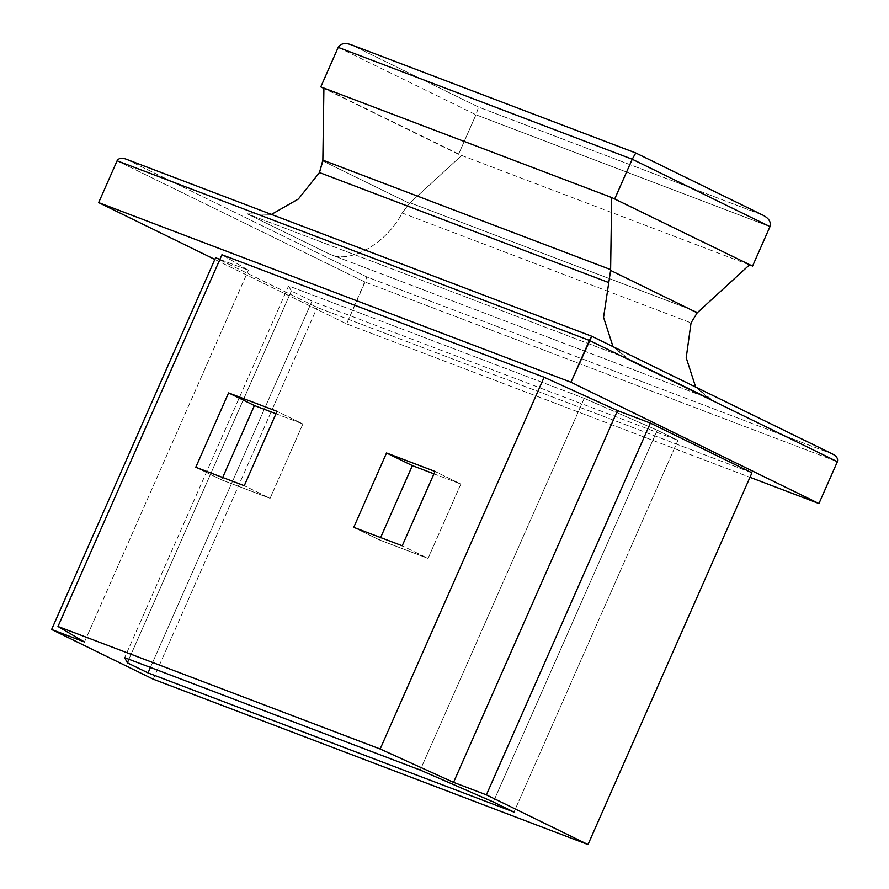 <?xml version="1.0" encoding="UTF-8"?>
<svg xmlns="http://www.w3.org/2000/svg" width="889" height="889" viewBox="0 0 889 889"><rect width="100%" height="100%" fill="white"/><g stroke="black" fill="none" stroke-linecap="round" stroke-linejoin="round"><path stroke-width="0.67" stroke-dasharray="4.45 3.33" d="M214.838 259.432L346.621 323.896L749.972 477.304L346.621 323.896L214.838 259.432M751.95 472.815L317.173 307.45L215.571 257.754L317.173 307.45L751.95 472.815M219.883 259.388L248.42 270.245L221.939 254.743L248.42 270.245L219.883 259.388M458.546 154.275L475.959 114.781L769.985 226.606L475.959 114.781L458.546 154.275L323.907 88.411L458.546 154.275M749.438 264.911L461.669 155.464L323.907 88.078L461.669 155.464L409.451 203.359L322.84 160.987L409.451 203.359L461.669 155.464L749.438 264.911M338.198 47.384L475.959 114.781L478.56 107.069L351.133 44.728L635.768 152.986L351.133 44.728L478.56 107.069L763.207 215.316L478.56 107.069L475.959 114.781L338.198 47.384M697.821 312.239L410.051 202.792L697.821 312.239M711.422 399.383L329.819 254.254C349.866 264.366 386.559 243.43 402.139 212.993L691.042 322.874L402.139 212.993L409.451 203.359L402.139 212.993C386.559 243.43 349.866 264.366 329.819 254.254L711.422 399.383L628.767 358.956L613.021 346.643L625.923 357.711L628.767 358.956L247.153 213.816L628.767 358.956L711.422 399.383L708.577 398.15L695.676 387.082L711.422 399.383M271.445 214.427L247.153 213.816L329.819 254.254L247.153 213.816L271.445 214.427M832.86 454.19L366.801 276.935L125.716 159.009L591.774 336.264L125.716 159.009L366.801 276.935L346.621 323.896L365.068 282.08L837.382 461.713L365.068 282.08L117.092 160.787L365.068 282.08L366.801 276.935L832.86 454.19M763.207 215.316L635.768 152.986M153.219 679.185L317.173 307.45L153.219 679.185M84.466 641.98L248.42 270.245L84.466 641.98M493.317 801.978L657.271 430.243L677.94 440.355L513.986 812.09L677.94 440.355L311.972 301.16L150.419 667.45L311.972 301.16L291.314 291.059L128.905 659.26L291.314 291.059L288.614 285.902L124.66 657.649L288.614 285.902L584.206 398.328L420.241 770.063L584.206 398.328L657.271 430.243L493.317 801.978M677.94 440.355L657.271 430.243L584.206 398.328L288.614 285.902L291.314 291.059L311.972 301.16L677.94 440.355M195.78 467.258L221.605 479.893L222.672 477.493L221.605 479.893L195.78 467.258M275.99 413.763L302.882 423.986L277.046 411.351L302.882 423.986L270.089 498.34L244.264 485.705L270.089 498.34L221.605 479.893L270.089 498.34L302.882 423.986L275.99 413.763M353.733 527.344L379.57 539.979L380.625 537.567L379.57 539.979L353.733 527.344M433.954 473.837L460.835 484.072L435.01 471.437L460.835 484.072L428.054 558.414L402.217 545.779L428.054 558.414L379.57 539.979L428.054 558.414L460.835 484.072L433.954 473.837M626 357.756L708.655 398.183"/><path stroke-width="1.33" d="M544.112 377.269L221.939 254.743L57.985 626.478L380.159 749.005L544.112 377.269L617.511 410.618L650.359 423.108L751.95 472.815L650.359 423.108L486.394 794.855L453.557 782.364L380.159 749.005L57.985 626.478L84.466 641.98L51.618 629.49L153.219 679.185L587.996 844.55L486.394 794.855L587.996 844.55L751.95 472.815L587.996 844.55L153.219 679.185L51.618 629.49L215.571 257.754L219.883 259.388L215.571 257.754L51.618 629.49L84.466 641.98L57.985 626.478L221.939 254.743L544.112 377.269L380.159 749.005L453.557 782.364L617.511 410.618L544.112 377.269M244.264 485.705L195.78 467.258L228.573 392.916L277.046 411.351L244.264 485.705L277.046 411.351L228.573 392.916L195.78 467.258L244.264 485.705M402.217 545.779L353.733 527.344L386.526 452.99L435.01 471.437L402.217 545.779L435.01 471.437L386.526 452.99L353.733 527.344L402.217 545.779M493.317 801.978L513.986 812.09L148.018 672.906L127.349 662.794L124.66 657.649L420.241 770.063L493.317 801.978L420.241 770.063L124.66 657.649L127.349 662.794L148.018 672.906L513.986 812.09L493.317 801.978M98.646 202.603L214.838 259.432L98.646 202.603L117.092 160.787L98.646 202.603L570.971 382.237L98.646 202.603M749.972 477.304L818.936 503.541L570.971 382.237L818.936 503.541L749.972 477.304M611.676 197.525L752.561 266.1L611.676 197.525L752.561 266.1L769.985 226.606L632.223 159.22L614.81 198.714L632.223 159.22L338.198 47.384L320.785 86.889L338.198 47.384C340.687 43.461 344.988 42.572 351.133 44.728L635.735 152.952L763.207 215.316C768.952 218.361 771.219 222.128 769.985 226.606L752.561 266.1L611.676 197.525L610.61 270.434L697.22 312.806L749.438 264.911L697.22 312.806L691.042 322.874L686.208 357.767L695.676 387.082L686.208 357.767L691.042 322.874L697.22 312.806L610.61 270.434L611.676 197.525L323.907 88.078L611.676 197.525M323.907 88.411L320.785 86.889L323.907 88.411M322.84 160.987L323.907 88.078L322.863 160.142L610.632 269.589L322.863 160.142L319.473 172.566L298.371 199.014L271.445 214.427L298.371 199.014L319.473 172.566L608.387 282.435L319.473 172.566L322.84 160.987M613.021 346.643L603.553 317.329L610.61 270.434L603.553 317.329L613.021 346.643M591.774 336.264L832.86 454.19L591.752 336.242L570.971 382.237L589.407 340.42L117.092 160.787L589.407 340.42L591.774 336.264M837.382 461.713L818.936 503.541L837.382 461.713L589.407 340.42L837.382 461.713C838.205 458.735 836.693 456.224 832.86 454.19C836.693 456.224 838.205 458.735 837.382 461.713M769.985 226.606C771.219 222.128 768.952 218.361 763.207 215.316L635.735 152.952L632.223 159.22L769.985 226.606M351.133 44.728C344.988 42.572 340.687 43.461 338.198 47.384L632.223 159.22L635.768 152.986M125.716 159.009C121.626 157.575 118.748 158.164 117.092 160.787C118.748 158.164 121.626 157.575 125.716 159.009L591.752 336.242L832.86 454.19M650.359 423.108L617.511 410.618L453.557 782.364L486.394 794.855L650.359 423.108M150.419 667.45L148.018 672.906L150.419 667.45M128.905 659.26L127.349 662.794L128.905 659.26M222.672 477.493L254.398 405.551L228.573 392.916L254.398 405.551L275.99 413.763L254.398 405.551L222.672 477.493M380.625 537.567L412.363 465.625L386.526 452.99L412.363 465.625L433.954 473.837L412.363 465.625L380.625 537.567"/></g></svg>

